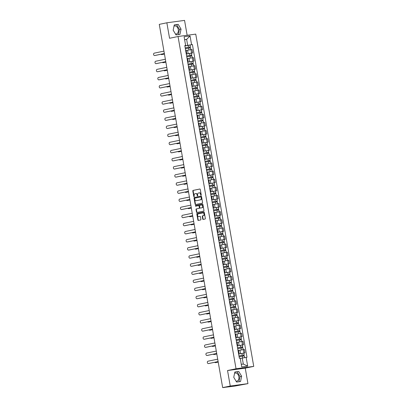 <?xml version="1.0" encoding="UTF-8"?>
<svg xmlns="http://www.w3.org/2000/svg" width="408" height="408" viewBox="0 0 408 408"><rect width="100%" height="100%" fill="white"/><g stroke="black" fill="none" stroke-linecap="round" stroke-linejoin="round"><path stroke-width="0.61" d="M201.032 195.274A0.362 0.265 -97.7 0 0 201.231 194.861L200.282 189.445A0.52 0.383 -97.7 0 0 199.823 189.011L193.091 190.409A0.52 0.383 -97.7 0 0 192.811 191L193.754 196.416A0.362 0.265 -97.7 0 0 194.279 196.309L194.157 195.611A1.657 1.219 -97.7 0 1 195.065 193.729L195.626 193.611A1.657 1.219 -97.7 0 1 195.692 193.601A1.657 1.219 -97.7 0 1 197.11 194.993L197.232 195.692A0.362 0.265 -97.7 0 0 197.752 195.585L197.63 194.886A1.657 1.219 -97.7 0 1 198.543 193.004L199.104 192.887A1.657 1.219 -97.7 0 1 199.165 192.877A1.657 1.219 -97.7 0 1 200.583 194.269L200.705 194.973A0.362 0.265 -97.7 0 0 201.032 195.274M173.981 26.245A4.116 2.785 -101.8 0 1 174.67 25.954A4.116 2.785 -101.8 0 1 178.27 29.611A4.116 2.785 -101.8 0 1 176.348 34.012A4.116 2.785 -101.8 0 1 175.445 33.986M234.564 373.366A4.116 2.785 -101.8 0 1 235.253 373.075A4.116 2.785 -101.8 0 1 238.853 376.732A4.116 2.785 -101.8 0 1 236.931 381.138A4.116 2.785 -101.8 0 1 236.028 381.108M202.71 218.989A0.52 0.383 -97.7 0 0 203.174 219.422L205.061 219.03A0.52 0.383 -97.7 0 0 205.346 218.438L204.296 212.42A0.52 0.383 -97.7 0 0 203.832 211.987L197.105 213.389A0.52 0.383 -97.7 0 0 196.819 213.976L197.87 219.999A0.52 0.383 -97.7 0 0 198.334 220.427L200.614 219.953A0.52 0.383 -97.7 0 0 200.899 219.366L200.445 216.791A0.52 0.383 -97.7 0 0 199.986 216.357L198.854 216.592A1.387 1.02 -97.7 0 1 198.803 216.602A1.387 1.02 -97.7 0 1 197.61 215.404A1.387 1.02 -97.7 0 1 198.38 213.863L202.807 212.94A1.387 1.02 -97.7 0 1 202.858 212.935A1.387 1.02 -97.7 0 1 204.051 214.134A1.387 1.02 -97.7 0 1 203.281 215.669L202.546 215.827A0.52 0.383 -97.7 0 0 202.261 216.413L202.71 218.989L203.062 218.938A0.52 0.383 -97.7 0 0 203.408 219.371M236.033 368.766L227.542 370.535L230.245 386.024L222.666 387.6L159.273 24.368L166.852 22.792L169.555 38.276L178.046 36.506L236.033 368.766L253.74 366.379L195.748 34.119L178.046 36.506M202.291 203.164A0.52 0.383 -97.7 0 0 202.577 202.577L201.526 196.559A0.52 0.383 -97.7 0 0 201.062 196.126L194.335 197.528A0.52 0.383 -97.7 0 0 194.05 198.115L195.101 204.133A0.52 0.383 -97.7 0 0 195.565 204.566L202.291 203.164M202.909 204.49L203.959 210.508A0.52 0.383 -97.7 0 1 203.674 211.094L196.947 212.497A0.52 0.383 -97.7 0 0 196.947 212.497A0.52 0.383 -97.7 0 1 196.483 212.063L196.034 209.488A0.52 0.383 -97.7 0 1 196.319 208.901L199.048 208.335A0.52 0.383 -97.7 0 0 199.334 207.743L199.038 206.035A0.52 0.383 -97.7 0 0 198.574 205.601L195.733 206.193A0.362 0.265 -97.7 0 1 195.605 205.479L202.45 204.056A0.52 0.383 -97.7 0 1 202.909 204.49M230.245 386.024L247.947 383.632L234.585 386.131L224.267 387.386M187.15 35.277L184.554 20.4L166.852 22.792M247.947 383.632L245.244 368.144L253.74 366.379M222.666 387.6L224.288 387.508M186.226 53.785L186.752 53.749L186.15 50.322L185.63 50.357M186.272 54.05L191.561 53.066L190.964 49.638L186.186 50.51M190.964 49.638L192.046 49.49L192.642 52.918L191.464 53.168L191.791 55.039L191.377 55.146L191.52 55.962M186.752 53.749L186.247 53.892M191.561 53.066L192.642 52.918M187.639 61.894L188.165 61.858L187.568 58.426L187.042 58.461M187.695 62.2L194.06 61.027L193.458 57.594L187.598 58.619M188.165 61.858L187.66 62.001M187.685 62.154L194.06 61.027M189.057 69.998L189.582 69.962L188.981 66.535L188.455 66.57M189.108 70.309L195.473 69.131L194.876 65.703L189.016 66.723M189.582 69.962L189.072 70.105M189.103 70.263L195.473 69.131M190.47 78.107L190.995 78.071L190.398 74.638L189.873 74.674M190.526 78.412L196.886 77.239L196.289 73.807L190.429 74.832M190.995 78.071L190.49 78.214M190.516 78.367L196.886 77.239M191.888 86.21L192.408 86.175L191.811 82.748L191.286 82.783M191.939 86.522L198.303 85.343L197.701 81.916L191.847 82.936M192.408 86.175L191.903 86.317M191.933 86.476L198.303 85.343M193.3 94.319L193.826 94.284L193.229 90.851L192.704 90.887M198.538 93.697L199.716 93.452L199.119 90.02L193.259 91.045M193.826 94.284L193.321 94.427M193.346 94.579L199.716 93.452M194.713 102.423L195.238 102.388L194.641 98.96L194.116 98.996M194.769 102.734L201.134 101.556L200.532 98.129L194.677 99.149M195.238 102.388L194.733 102.53M194.759 102.689L201.134 101.556M196.131 110.532L196.656 110.497L196.054 107.064L195.529 107.1M196.182 110.838L202.546 109.665L201.95 106.233L196.09 107.258M196.656 110.497L196.146 110.639M196.177 110.792L202.546 109.665M197.543 118.636L198.069 118.601L197.472 115.173L196.947 115.209M197.6 118.947L203.964 117.769L203.363 114.342L197.503 115.362M198.069 118.601L197.564 118.743M197.589 118.901L203.964 117.769M198.961 126.745L199.486 126.709L198.885 123.277L198.359 123.313M199.012 127.051L205.377 125.878L204.78 122.446L198.92 123.471M199.486 126.709L198.976 126.852M199.007 127.005L205.377 125.878M200.374 134.849L200.899 134.813L200.303 131.386L199.777 131.422M200.43 135.16L206.79 133.982L206.193 130.555L200.333 131.575M200.899 134.813L200.394 134.956M200.42 135.114L206.79 133.982M201.792 142.958L202.312 142.922L201.715 139.49L201.19 139.526M201.843 143.264L208.208 142.091L207.606 138.659L201.751 139.684M202.312 142.922L201.807 143.065M201.833 143.218L208.208 142.091M203.204 151.062L203.73 151.026L203.128 147.599L202.608 147.635M203.255 151.373L209.62 150.195L209.024 146.768L203.164 147.788M203.73 151.026L203.225 151.169M203.25 151.327L209.62 150.195M204.617 159.171L205.142 159.135L204.546 155.703L204.02 155.739M204.673 159.477L211.038 158.304L210.436 154.872L204.576 155.897M205.142 159.135L204.638 159.278M204.663 159.431L211.038 158.304M206.035 167.275L206.56 167.239L205.958 163.812L205.433 163.848M206.086 167.586L212.451 166.408L211.854 162.981L205.994 164.001M206.56 167.239L206.05 167.382M206.081 167.54L212.451 166.408M207.448 175.384L207.973 175.348L207.376 171.916L206.851 171.952M212.685 174.762L213.863 174.517L213.267 171.085L207.407 172.11M207.973 175.348L207.468 175.491M207.494 175.644L213.863 174.517M208.865 183.488L209.386 183.452L208.789 180.025L208.264 180.061M208.916 183.799L215.281 182.621L214.679 179.194L208.825 180.214M209.386 183.452L208.881 183.595M208.911 183.753L215.281 182.621M210.278 191.597L210.803 191.561L210.202 188.129L209.681 188.165M210.329 191.903L216.694 190.73L216.097 187.298L210.237 188.323M210.803 191.561L210.299 191.704M210.324 191.857L216.694 190.73M211.691 199.701L212.216 199.665L211.619 196.238L211.094 196.274M211.747 200.012L218.112 198.834L217.51 195.406L211.65 196.427M212.216 199.665L211.711 199.808M211.737 199.966L218.112 198.834M213.109 207.81L213.634 207.774L213.032 204.342L212.507 204.377M218.341 207.188L219.524 206.943L218.928 203.51L213.068 204.536M213.634 207.774L213.124 207.917M213.154 208.07L219.524 206.943M214.521 215.914L215.047 215.878L214.45 212.451L213.925 212.486M214.577 216.225L220.937 215.047L220.34 211.619L214.481 212.639M215.047 215.878L214.542 216.021M214.567 216.179L220.937 215.047M215.939 224.023L216.464 223.987L215.863 220.555L215.337 220.59M221.172 223.4L222.355 223.156L221.753 219.723L215.898 220.748M216.464 223.987L215.954 224.13M215.985 224.283L222.355 223.156M217.352 232.126L217.877 232.091L217.28 228.664L216.755 228.699M217.408 232.438L223.768 231.26L223.171 227.832L217.311 228.852M217.877 232.091L217.372 232.234M217.398 232.392L223.768 231.26M218.764 240.236L219.29 240.2L218.693 236.768L218.168 236.803M224.002 239.613L225.185 239.369L224.584 235.936L218.729 236.961M219.29 240.2L218.785 240.343M218.81 240.496L225.185 239.369M220.182 248.339L220.708 248.304L220.106 244.876L219.581 244.912M220.233 248.651L226.598 247.472L226.001 244.045L220.141 245.065M220.708 248.304L220.198 248.446M220.228 248.605L226.598 247.472M221.595 256.448L222.12 256.413L221.524 252.98L220.998 253.016M226.833 255.826L228.016 255.581L227.414 252.149L221.554 253.174M222.12 256.413L221.615 256.555M221.641 256.709L228.016 255.581M223.013 264.552L223.538 264.517L222.936 261.089L222.411 261.125M223.064 264.863L229.429 263.685L228.832 260.258L222.972 261.278M223.538 264.517L223.028 264.659M223.059 264.817L229.429 263.685M224.425 272.661L224.951 272.626L224.354 269.193L223.829 269.229M224.482 272.967L230.841 271.794L230.245 268.362L224.385 269.387M224.951 272.626L224.446 272.768M224.471 272.921L230.841 271.794M225.843 280.765L226.364 280.73L225.767 277.302L225.242 277.338M225.894 281.076L232.259 279.898L231.657 276.471L225.803 277.491M226.364 280.73L225.859 280.872M225.884 281.03L232.259 279.898M227.256 288.874L227.781 288.839L227.179 285.406L226.659 285.442M227.307 289.18L233.672 288.007L233.075 284.575L227.215 285.6M227.781 288.839L227.276 288.981M227.302 289.134L233.672 288.007M228.669 296.978L229.194 296.942L228.597 293.515L228.072 293.551M228.725 297.289L235.09 296.111L234.488 292.684L228.628 293.704M229.194 296.942L228.689 297.085M228.715 297.243L235.09 296.111M230.087 305.087L230.612 305.051L230.01 301.619L229.485 301.655M230.138 305.393L236.502 304.22L235.906 300.788L230.046 301.813M230.612 305.051L230.102 305.194M230.132 305.347L236.502 304.22M231.499 313.191L232.024 313.155L231.428 309.728L230.903 309.764M231.555 313.502L237.915 312.324L237.318 308.897L231.458 309.917M232.024 313.155L231.52 313.298M231.545 313.456L237.915 312.324M232.917 321.3L233.437 321.264L232.841 317.832L232.315 317.868M232.968 321.606L239.333 320.433L238.731 317.001L232.876 318.026M233.437 321.264L232.932 321.407M232.963 321.56L239.333 320.433M234.33 329.404L234.855 329.368L234.253 325.941L233.733 325.977M234.381 329.715L240.746 328.537L240.149 325.11L234.289 326.13M234.855 329.368L234.35 329.511M234.376 329.669L240.746 328.537M235.742 337.513L236.268 337.477L235.671 334.045L235.146 334.081M240.98 336.891L242.163 336.646L241.561 333.214L235.702 334.239M236.268 337.477L235.763 337.62M235.788 337.773L242.163 336.646M237.16 345.617L237.686 345.581L237.084 342.154L236.558 342.19M237.211 345.928L243.576 344.75L242.979 341.323L237.119 342.343M237.686 345.581L237.175 345.724M237.206 345.882L243.576 344.75M238.573 353.726L239.098 353.69L238.501 350.258L237.976 350.293M238.629 354.032L244.989 352.859L244.392 349.426L238.532 350.452M239.098 353.69L238.593 353.833M238.619 353.986L244.989 352.859M241.276 364.324L243.306 364.053L242.26 358.076L246.157 357.403L247.681 366.134L241.73 366.935L240.21 358.204L239.374 358.316L184.799 45.594L185.63 45.482L184.829 45.788M184.86 45.941L187.68 45.354L186.64 39.377L184.61 39.653M184.635 39.795L186.64 39.377L190.052 35.95L191.576 44.681L187.68 45.354M185.63 45.482L184.105 36.756L190.052 35.95M246.157 357.403L246.988 357.291L192.408 44.569L191.576 44.681M179.959 34.4L181.055 29.116L178.204 24.368L174.262 24.903L173.165 30.182L176.011 34.93L179.959 34.4M227.542 370.535L245.244 368.144M240.541 381.521L241.638 376.237L238.787 371.489L234.845 372.025L233.748 377.303L236.594 382.051L240.541 381.521M242.26 358.076L240.256 358.494M184.865 45.987L192.408 44.569M243.306 364.053L247.681 366.134M178.383 34.609L179.454 29.453L176.608 24.704L174.236 25.021M179.454 29.453L181.055 29.116M176.608 24.704L178.204 24.368M238.966 381.735L240.037 376.574L237.191 371.826L234.819 372.142M240.037 376.574L241.638 376.237M237.191 371.826L238.787 371.489M201.18 195.162A0.362 0.265 -97.7 0 1 201.062 194.922L200.94 194.223A1.657 1.219 -97.7 0 0 199.522 192.826A1.657 1.219 -97.7 0 0 199.456 192.836L199.231 192.867M195.753 193.591L195.983 193.56A1.657 1.219 -97.7 0 1 196.044 193.55A1.657 1.219 -97.7 0 1 197.462 194.947L197.584 195.646A0.362 0.265 -97.7 0 0 197.707 195.881M199.94 189.011L193.448 190.363A0.52 0.383 -97.7 0 0 193.162 190.949L194.106 196.37A0.362 0.265 -97.7 0 0 194.228 196.605M201.185 196.126L194.687 197.477A0.52 0.383 -97.7 0 0 194.402 198.069L195.452 204.087A0.52 0.383 -97.7 0 0 195.799 204.515M201.103 197.227A0.362 0.265 -97.7 0 0 200.777 196.926L194.871 198.155A0.362 0.265 -97.7 0 0 194.672 198.569L194.8 199.308A1.657 1.219 -97.7 0 0 196.217 200.7A1.657 1.219 -97.7 0 0 196.284 200.69L200.318 199.849A1.657 1.219 -97.7 0 0 201.231 197.967L201.103 197.227L201.455 197.181A0.362 0.265 -97.7 0 0 201.129 196.875L200.802 196.921M196.508 200.66A1.657 1.219 -97.7 0 0 196.574 200.654A1.657 1.219 -97.7 0 0 196.636 200.639L196.284 200.69M201.455 197.181L201.583 197.921A1.657 1.219 -97.7 0 1 200.675 199.803L196.636 200.639M198.614 205.596L198.925 205.556A0.52 0.383 -97.7 0 1 199.39 205.989L199.685 207.697A0.52 0.383 -97.7 0 1 199.405 208.284L196.676 208.855A0.52 0.383 -97.7 0 0 196.391 209.442L196.84 212.017A0.52 0.383 -97.7 0 0 197.181 212.446M202.567 204.056L195.962 205.433A0.362 0.265 -97.7 0 0 195.983 206.142M201.878 207.743A1.387 1.02 -97.7 0 0 202.649 206.208A1.387 1.02 -97.7 0 0 201.455 205.005A1.387 1.02 -97.7 0 0 201.404 205.015L199.844 205.341A0.52 0.383 -97.7 0 0 199.558 205.928L199.859 207.636A0.52 0.383 -97.7 0 0 200.318 208.07L202.235 207.697A1.387 1.02 -97.7 0 0 203 206.157A1.387 1.02 -97.7 0 0 201.812 204.959A1.387 1.02 -97.7 0 0 201.756 204.964L201.511 205M200.634 208.024A0.52 0.383 -97.7 0 0 200.675 208.019L200.318 208.07M202.235 207.697L200.675 208.019M202.914 212.925L203.164 212.894A1.387 1.02 -97.7 0 1 203.215 212.884A1.387 1.02 -97.7 0 1 204.403 214.088A1.387 1.02 -97.7 0 1 203.638 215.623L202.898 215.776A0.52 0.383 -97.7 0 0 202.613 216.362L203.062 218.938M199.104 216.561A1.387 1.02 -97.7 0 0 199.155 216.556A1.387 1.02 -97.7 0 0 199.206 216.546L198.854 216.592M200.104 216.357L199.206 216.546M203.954 211.992L197.457 213.343A0.52 0.383 -97.7 0 0 197.171 213.93L198.222 219.948A0.52 0.383 -97.7 0 0 198.569 220.381M185.344 48.741L190.531 47.818L190.852 49.654M185.196 47.884L189.7 47.053L189.649 47.925M160.981 54.254A1.214 0.893 -97.7 0 0 161.716 54.585A1.214 0.893 -97.7 0 0 161.762 54.575L164.45 54.014M185.191 47.858L190.378 46.93L189.965 47.042L190.108 47.853M164.455 54.05L162.221 54.514A1.214 0.893 82.3 0 1 162.175 54.519A1.214 0.893 82.3 0 1 162.129 54.524M189.496 47.068L189.965 47.042M164.368 53.55L155.137 55.468A1.214 0.893 82.3 0 1 155.091 55.478A1.214 0.893 82.3 0 1 155.045 55.483M163.945 51.127L154.26 53.142A1.214 0.893 -97.7 0 0 153.592 54.488A1.214 0.893 -97.7 0 0 154.632 55.539A1.214 0.893 -97.7 0 0 154.678 55.534L164.363 53.514M186.762 56.85L191.949 55.922L192.265 57.758M186.609 55.993L191.117 55.157L191.061 56.034M162.399 62.358A1.214 0.893 -97.7 0 0 163.129 62.689A1.214 0.893 -97.7 0 0 163.174 62.684L165.862 62.123M186.604 55.962L191.791 55.039M186.278 54.096L191.464 53.168M165.867 62.154L163.634 62.618A1.214 0.893 82.3 0 1 163.588 62.628A1.214 0.893 82.3 0 1 163.542 62.633M190.913 55.177L191.377 55.146M188.175 64.954L193.361 64.031L193.683 65.867M188.027 64.097L192.53 63.266L192.474 64.138M163.812 70.467A1.214 0.893 -97.7 0 0 164.541 70.798A1.214 0.893 -97.7 0 0 164.592 70.788L167.275 70.227M188.022 64.071L193.208 63.143L192.79 63.255L192.933 64.066M167.285 70.263L165.051 70.727A1.214 0.893 82.3 0 1 165.005 70.732A1.214 0.893 82.3 0 1 164.959 70.737M192.326 63.281L192.79 63.255M165.781 61.654L156.555 63.577A1.214 0.893 82.3 0 1 156.509 63.582A1.214 0.893 82.3 0 1 156.463 63.587M165.357 59.231L155.678 61.246A1.214 0.893 -97.7 0 0 155.004 62.592A1.214 0.893 -97.7 0 0 156.05 63.648A1.214 0.893 -97.7 0 0 156.096 63.638L165.776 61.623M167.193 69.763L157.967 71.681A1.214 0.893 82.3 0 1 157.921 71.691A1.214 0.893 82.3 0 1 157.876 71.696M166.775 67.34L157.09 69.355A1.214 0.893 -97.7 0 0 156.417 70.701A1.214 0.893 -97.7 0 0 157.463 71.752A1.214 0.893 -97.7 0 0 157.508 71.747L167.188 69.727M189.593 73.063L194.774 72.134L195.095 73.97M189.44 72.206L193.948 71.369L193.892 72.247M165.23 78.571A1.214 0.893 -97.7 0 0 165.959 78.902A1.214 0.893 -97.7 0 0 166.005 78.897L168.693 78.336M189.434 72.175L194.621 71.252L194.208 71.359L194.351 72.175M168.698 78.367L166.464 78.831A1.214 0.893 82.3 0 1 166.418 78.841A1.214 0.893 82.3 0 1 166.372 78.846M193.739 71.39L194.208 71.359M191.005 81.166L196.192 80.243L196.513 82.079M190.857 80.31L195.361 79.478L195.304 80.351M166.643 86.68A1.214 0.893 -97.7 0 0 167.372 87.011A1.214 0.893 -97.7 0 0 167.418 87.001L170.105 86.44M190.852 80.284L196.039 79.356L195.621 79.468L195.764 80.279M170.111 86.476L167.882 86.94A1.214 0.893 82.3 0 1 167.836 86.945A1.214 0.893 82.3 0 1 167.785 86.95M195.157 79.494L195.621 79.468M192.418 89.276L197.605 88.347L197.926 90.183M192.27 88.419L196.773 87.582L196.722 88.459M168.055 94.784A1.214 0.893 -97.7 0 0 168.79 95.115A1.214 0.893 -97.7 0 0 168.835 95.11L171.523 94.549M192.265 88.388L197.452 87.465L197.039 87.572L197.181 88.388M171.528 94.579L169.294 95.044A1.214 0.893 82.3 0 1 169.249 95.054A1.214 0.893 82.3 0 1 169.203 95.059M196.569 87.603L197.039 87.572M168.611 77.867L159.385 79.789A1.214 0.893 82.3 0 1 159.339 79.795A1.214 0.893 82.3 0 1 159.293 79.8M168.188 75.444L158.508 77.459A1.214 0.893 -97.7 0 0 157.835 78.805A1.214 0.893 -97.7 0 0 158.875 79.861A1.214 0.893 -97.7 0 0 158.921 79.851L168.606 77.836M170.024 85.976L160.798 87.893A1.214 0.893 82.3 0 1 160.752 87.904A1.214 0.893 82.3 0 1 160.706 87.909M169.601 83.553L159.921 85.568A1.214 0.893 -97.7 0 0 159.248 86.914A1.214 0.893 -97.7 0 0 160.293 87.965A1.214 0.893 -97.7 0 0 160.339 87.96L170.019 85.94M171.442 94.08L162.216 96.002A1.214 0.893 82.3 0 1 162.165 96.008A1.214 0.893 82.3 0 1 162.119 96.013M171.018 91.657L161.333 93.672A1.214 0.893 -97.7 0 0 160.665 95.018A1.214 0.893 -97.7 0 0 161.706 96.074A1.214 0.893 -97.7 0 0 161.752 96.064L171.436 94.049M193.836 97.379L199.022 96.456L199.339 98.292M193.683 96.523L198.191 95.691L198.135 96.563M169.473 102.892A1.214 0.893 -97.7 0 0 170.202 103.224A1.214 0.893 -97.7 0 0 170.248 103.214L172.936 102.653M193.683 96.497L198.864 95.569L198.451 95.681L198.594 96.492M193.356 94.625L198.538 93.702L198.864 95.569M172.941 102.689L170.707 103.153A1.214 0.893 82.3 0 1 170.661 103.158A1.214 0.893 82.3 0 1 170.615 103.163M197.987 95.707L198.451 95.681M172.854 102.189L163.628 104.106A1.214 0.893 82.3 0 1 163.583 104.117A1.214 0.893 82.3 0 1 163.537 104.122M172.431 99.766L162.751 101.781A1.214 0.893 -97.7 0 0 162.078 103.127A1.214 0.893 -97.7 0 0 163.124 104.178A1.214 0.893 -97.7 0 0 163.169 104.173L172.849 102.153M195.248 105.488L200.435 104.56L200.756 106.396M195.101 104.632L199.604 103.795L199.548 104.672M170.886 110.996A1.214 0.893 -97.7 0 0 171.62 111.328A1.214 0.893 -97.7 0 0 171.666 111.323L174.354 110.762M195.095 104.601L200.282 103.678L199.864 103.785L200.007 104.601M174.359 110.792L172.125 111.257A1.214 0.893 82.3 0 1 172.079 111.267A1.214 0.893 82.3 0 1 172.033 111.272M199.4 103.816L199.864 103.785M174.272 110.293L165.041 112.215A1.214 0.893 82.3 0 1 164.995 112.22A1.214 0.893 82.3 0 1 164.949 112.226M173.849 107.87L164.164 109.885A1.214 0.893 -97.7 0 0 163.491 111.231A1.214 0.893 -97.7 0 0 164.536 112.287A1.214 0.893 -97.7 0 0 164.582 112.276L174.262 110.262M196.666 113.592L201.848 112.669L202.169 114.505M196.513 112.736L201.022 111.904L200.966 112.776M172.304 119.105A1.214 0.893 -97.7 0 0 173.033 119.437A1.214 0.893 -97.7 0 0 173.079 119.427L175.766 118.866M196.508 112.71L201.695 111.782L201.282 111.894L201.424 112.705M175.772 118.901L173.538 119.366A1.214 0.893 82.3 0 1 173.492 119.371A1.214 0.893 82.3 0 1 173.446 119.376M200.818 111.919L201.282 111.894M175.685 118.402L166.459 120.319A1.214 0.893 82.3 0 1 166.413 120.329A1.214 0.893 82.3 0 1 166.367 120.334M175.261 115.979L165.582 117.994A1.214 0.893 -97.7 0 0 164.909 119.34A1.214 0.893 -97.7 0 0 165.949 120.391A1.214 0.893 -97.7 0 0 166 120.386L175.68 118.366M198.079 121.701L203.266 120.773L203.587 122.609M197.931 120.844L202.434 120.008L202.378 120.885M173.716 127.209A1.214 0.893 -97.7 0 0 174.446 127.541A1.214 0.893 -97.7 0 0 174.491 127.536L177.179 126.975M197.926 120.814L203.113 119.891L202.694 119.998L202.837 120.814M177.184 127.005L174.956 127.469A1.214 0.893 82.3 0 1 174.91 127.48A1.214 0.893 82.3 0 1 174.859 127.485M202.23 120.028L202.694 119.998M177.097 126.506L167.872 128.428A1.214 0.893 82.3 0 1 167.826 128.433A1.214 0.893 82.3 0 1 167.78 128.438M176.674 124.083L166.994 126.097A1.214 0.893 -97.7 0 0 166.321 127.444A1.214 0.893 -97.7 0 0 167.367 128.5A1.214 0.893 -97.7 0 0 167.413 128.489L177.092 126.475M199.492 129.805L204.678 128.882L205 130.718M199.344 128.948L203.852 128.117L203.796 128.989M175.134 135.318A1.214 0.893 -97.7 0 0 175.863 135.65A1.214 0.893 -97.7 0 0 175.909 135.64L178.597 135.079M199.339 128.923L204.525 127.995L204.112 128.107L204.255 128.918M178.602 135.114L176.368 135.578A1.214 0.893 82.3 0 1 176.322 135.584A1.214 0.893 82.3 0 1 176.276 135.589M203.643 128.132L204.112 128.107M178.515 134.614L169.289 136.532A1.214 0.893 82.3 0 1 169.244 136.542A1.214 0.893 82.3 0 1 169.192 136.547M178.092 132.192L168.412 134.206A1.214 0.893 -97.7 0 0 167.739 135.553A1.214 0.893 -97.7 0 0 168.779 136.604A1.214 0.893 -97.7 0 0 168.825 136.598L178.51 134.579M200.909 137.914L206.096 136.986L206.417 138.822M200.761 137.057L205.265 136.221L205.209 137.098M176.547 143.422A1.214 0.893 -97.7 0 0 177.276 143.754A1.214 0.893 -97.7 0 0 177.322 143.749L180.01 143.188M200.756 137.027L205.938 136.104L205.525 136.211L205.668 137.027M180.015 143.218L177.781 143.682A1.214 0.893 82.3 0 1 177.735 143.692A1.214 0.893 82.3 0 1 177.689 143.698M205.061 136.241L205.525 136.211M179.928 142.718L170.702 144.641A1.214 0.893 82.3 0 1 170.656 144.646A1.214 0.893 82.3 0 1 170.61 144.651M179.505 140.296L169.825 142.31A1.214 0.893 -97.7 0 0 169.152 143.657A1.214 0.893 -97.7 0 0 170.197 144.713A1.214 0.893 -97.7 0 0 170.243 144.702L179.923 142.688M202.322 146.018L207.509 145.095L207.83 146.931M202.174 145.161L206.678 144.33L206.621 145.202M177.959 151.531A1.214 0.893 -97.7 0 0 178.694 151.863A1.214 0.893 -97.7 0 0 178.74 151.852L181.427 151.291M202.169 145.136L207.356 144.208L206.943 144.32L207.08 145.131M181.433 151.327L179.199 151.791A1.214 0.893 82.3 0 1 179.153 151.796A1.214 0.893 82.3 0 1 179.107 151.802M206.474 144.345L206.943 144.32M181.346 150.827L172.115 152.745A1.214 0.893 82.3 0 1 172.069 152.755A1.214 0.893 82.3 0 1 172.023 152.76M180.923 148.405L171.238 150.419A1.214 0.893 -97.7 0 0 170.57 151.766A1.214 0.893 -97.7 0 0 171.61 152.816A1.214 0.893 -97.7 0 0 171.656 152.811L181.336 150.792M203.74 154.127L208.927 153.199L209.243 155.035M203.587 153.27L208.095 152.434L208.039 153.311M179.377 159.635A1.214 0.893 -97.7 0 0 180.106 159.967A1.214 0.893 -97.7 0 0 180.152 159.962L182.84 159.401M203.582 153.24L208.769 152.317L208.355 152.424L208.498 153.24M182.845 159.431L180.611 159.895A1.214 0.893 82.3 0 1 180.566 159.905A1.214 0.893 82.3 0 1 180.52 159.911M207.891 152.454L208.355 152.424M182.759 158.931L173.533 160.854A1.214 0.893 82.3 0 1 173.487 160.859A1.214 0.893 82.3 0 1 173.441 160.864M182.335 156.509L172.655 158.523A1.214 0.893 -97.7 0 0 171.982 159.87A1.214 0.893 -97.7 0 0 173.028 160.925A1.214 0.893 -97.7 0 0 173.074 160.915L182.753 158.901M205.153 162.231L210.339 161.308L210.661 163.144M205.005 161.374L209.508 160.543L209.452 161.415M180.79 167.744A1.214 0.893 -97.7 0 0 181.519 168.076A1.214 0.893 -97.7 0 0 181.565 168.065L184.253 167.504M205 161.349L210.186 160.421L209.768 160.533L209.911 161.344M184.263 167.54L182.029 168.004A1.214 0.893 82.3 0 1 181.983 168.009A1.214 0.893 82.3 0 1 181.937 168.014M209.304 160.558L209.768 160.533M184.171 167.04L174.945 168.958A1.214 0.893 82.3 0 1 174.899 168.968A1.214 0.893 82.3 0 1 174.854 168.973M183.748 164.618L174.068 166.632A1.214 0.893 -97.7 0 0 173.395 167.979A1.214 0.893 -97.7 0 0 174.44 169.029A1.214 0.893 -97.7 0 0 174.486 169.024L184.166 167.005M206.565 170.34L211.752 169.412L212.073 171.248M206.417 169.483L210.926 168.647L210.87 169.524M182.208 175.848A1.214 0.893 -97.7 0 0 182.937 176.179A1.214 0.893 -97.7 0 0 182.983 176.174L185.671 175.613M206.412 169.453L211.599 168.529L211.186 168.637L211.329 169.453M185.676 175.644L183.442 176.108A1.214 0.893 82.3 0 1 183.396 176.118A1.214 0.893 82.3 0 1 183.35 176.123M210.717 168.667L211.186 168.637M185.589 175.144L176.363 177.067A1.214 0.893 82.3 0 1 176.317 177.072A1.214 0.893 82.3 0 1 176.266 177.077M185.166 172.722L175.486 174.736A1.214 0.893 -97.7 0 0 174.813 176.083A1.214 0.893 -97.7 0 0 175.853 177.138A1.214 0.893 -97.7 0 0 175.899 177.128L185.584 175.114M207.983 178.444L213.17 177.521L213.491 179.357M207.835 177.587L212.339 176.756L212.282 177.628M183.62 183.957A1.214 0.893 -97.7 0 0 184.35 184.289A1.214 0.893 -97.7 0 0 184.396 184.278L187.083 183.717M207.83 177.562L213.017 176.633L212.599 176.746L212.741 177.556M207.504 175.69L212.69 174.767L213.017 176.633M187.088 183.753L184.86 184.217A1.214 0.893 82.3 0 1 184.809 184.222A1.214 0.893 82.3 0 1 184.763 184.227M212.135 176.771L212.599 176.746M187.002 183.253L177.776 185.171A1.214 0.893 82.3 0 1 177.73 185.181A1.214 0.893 82.3 0 1 177.684 185.186M186.578 180.831L176.899 182.845A1.214 0.893 -97.7 0 0 176.225 184.192A1.214 0.893 -97.7 0 0 177.271 185.242A1.214 0.893 -97.7 0 0 177.317 185.237L186.997 183.218M209.396 186.553L214.583 185.625L214.904 187.461M209.248 185.696L213.751 184.86L213.7 185.737M185.033 192.061A1.214 0.893 -97.7 0 0 185.768 192.392A1.214 0.893 -97.7 0 0 185.813 192.387L188.501 191.826M209.243 185.666L214.429 184.742L214.016 184.85L214.159 185.666M188.506 191.857L186.272 192.321A1.214 0.893 82.3 0 1 186.226 192.331A1.214 0.893 82.3 0 1 186.181 192.336M213.547 184.88L214.016 184.85M188.419 191.357L179.189 193.28A1.214 0.893 82.3 0 1 179.143 193.285A1.214 0.893 82.3 0 1 179.097 193.29M187.996 188.935L178.311 190.949A1.214 0.893 -97.7 0 0 177.643 192.296A1.214 0.893 -97.7 0 0 178.684 193.351A1.214 0.893 -97.7 0 0 178.73 193.341L188.414 191.326M210.814 194.657L216 193.734L216.316 195.57M210.661 193.8L215.169 192.969L215.113 193.841M186.451 200.17A1.214 0.893 -97.7 0 0 187.18 200.501A1.214 0.893 -97.7 0 0 187.226 200.491L189.914 199.93M210.656 193.774L215.842 192.846L215.429 192.959L215.572 193.769M189.919 199.966L187.685 200.43A1.214 0.893 82.3 0 1 187.639 200.435A1.214 0.893 82.3 0 1 187.593 200.44M214.965 192.984L215.429 192.959M189.832 199.466L180.606 201.384A1.214 0.893 82.3 0 1 180.56 201.394A1.214 0.893 82.3 0 1 180.514 201.399M189.409 197.044L179.729 199.058A1.214 0.893 -97.7 0 0 179.056 200.404A1.214 0.893 -97.7 0 0 180.101 201.455A1.214 0.893 -97.7 0 0 180.147 201.45L189.827 199.43M212.226 202.766L217.413 201.838L217.734 203.674M212.078 201.909L216.582 201.073L216.526 201.95M187.864 208.274A1.214 0.893 -97.7 0 0 188.593 208.605A1.214 0.893 -97.7 0 0 188.644 208.6L191.326 208.039M212.073 201.878L217.26 200.955L216.842 201.062L216.985 201.878M191.337 208.07L189.103 208.534A1.214 0.893 82.3 0 1 189.057 208.544A1.214 0.893 82.3 0 1 189.011 208.549M216.378 201.093L216.842 201.062M191.245 207.57L182.019 209.493A1.214 0.893 82.3 0 1 181.973 209.498A1.214 0.893 82.3 0 1 181.927 209.503M190.827 205.148L181.142 207.162A1.214 0.893 -97.7 0 0 180.469 208.508A1.214 0.893 -97.7 0 0 181.514 209.564A1.214 0.893 -97.7 0 0 181.56 209.554L191.24 207.539M213.644 210.87L218.826 209.947L219.147 211.783M213.491 210.013L218 209.182L217.943 210.054M189.281 216.383A1.214 0.893 -97.7 0 0 190.011 216.714A1.214 0.893 -97.7 0 0 190.057 216.704L192.744 216.143M213.486 209.987L218.673 209.059L218.26 209.171L218.402 209.982M213.16 208.116L218.346 207.193L218.673 209.059M192.749 216.179L190.516 216.643A1.214 0.893 82.3 0 1 190.47 216.648A1.214 0.893 82.3 0 1 190.424 216.653M217.79 209.197L218.26 209.171M192.663 215.679L183.437 217.597A1.214 0.893 82.3 0 1 183.391 217.607A1.214 0.893 82.3 0 1 183.345 217.612M192.239 213.256L182.56 215.271A1.214 0.893 -97.7 0 0 181.886 216.617A1.214 0.893 -97.7 0 0 182.927 217.668A1.214 0.893 -97.7 0 0 182.973 217.663L192.658 215.643M215.057 218.979L220.244 218.05L220.565 219.886M214.909 218.122L219.412 217.286L219.356 218.163M190.694 224.487A1.214 0.893 -97.7 0 0 191.423 224.818A1.214 0.893 -97.7 0 0 191.469 224.813L194.157 224.252M214.904 218.091L220.091 217.168L219.672 217.275L219.815 218.091M194.162 224.283L191.933 224.747A1.214 0.893 82.3 0 1 191.888 224.757A1.214 0.893 82.3 0 1 191.837 224.762M219.208 217.306L219.672 217.275M194.075 223.783L184.85 225.706A1.214 0.893 82.3 0 1 184.804 225.711A1.214 0.893 82.3 0 1 184.758 225.716M193.652 221.36L183.972 223.375A1.214 0.893 -97.7 0 0 183.299 224.721A1.214 0.893 -97.7 0 0 184.345 225.777A1.214 0.893 -97.7 0 0 184.391 225.767L194.07 223.752M216.47 227.083L221.656 226.16L221.977 227.996M216.322 226.226L220.825 225.394L220.774 226.267M192.112 232.596A1.214 0.893 -97.7 0 0 192.841 232.927A1.214 0.893 -97.7 0 0 192.887 232.917L195.575 232.356M216.316 226.2L221.503 225.272L221.09 225.384L221.233 226.195M215.99 224.329L221.177 223.406L221.503 225.272M195.58 232.392L193.346 232.856A1.214 0.893 82.3 0 1 193.3 232.861A1.214 0.893 82.3 0 1 193.254 232.866M220.621 225.41L221.09 225.384M195.493 231.892L186.267 233.809A1.214 0.893 82.3 0 1 186.216 233.82A1.214 0.893 82.3 0 1 186.17 233.825M195.07 229.469L185.385 231.484A1.214 0.893 -97.7 0 0 184.717 232.83A1.214 0.893 -97.7 0 0 185.757 233.881A1.214 0.893 -97.7 0 0 185.803 233.876L195.488 231.856M217.887 235.192L223.074 234.263L223.39 236.099M217.734 234.335L222.243 233.498L222.187 234.376M193.525 240.7A1.214 0.893 -97.7 0 0 194.254 241.031A1.214 0.893 -97.7 0 0 194.3 241.026L196.988 240.465M217.734 234.304L222.916 233.381L222.503 233.488L222.646 234.304M196.993 240.496L194.759 240.96A1.214 0.893 82.3 0 1 194.713 240.97A1.214 0.893 82.3 0 1 194.667 240.975M222.039 233.519L222.503 233.488M196.906 239.996L187.68 241.919A1.214 0.893 82.3 0 1 187.634 241.924A1.214 0.893 82.3 0 1 187.588 241.929M196.483 237.573L186.803 239.588A1.214 0.893 -97.7 0 0 186.13 240.934A1.214 0.893 -97.7 0 0 187.175 241.99A1.214 0.893 -97.7 0 0 187.221 241.98L196.901 239.965M219.3 243.296L224.487 242.372L224.808 244.208M219.152 242.439L223.655 241.607L223.599 242.48M194.937 248.809A1.214 0.893 -97.7 0 0 195.672 249.14A1.214 0.893 -97.7 0 0 195.718 249.13L198.405 248.569M219.147 242.413L224.334 241.485L223.921 241.597L224.058 242.408M218.821 240.541L224.007 239.618L224.334 241.485M198.41 248.605L196.177 249.069A1.214 0.893 82.3 0 1 196.131 249.074A1.214 0.893 82.3 0 1 196.085 249.079M223.451 241.623L223.921 241.597M198.324 248.105L189.093 250.022A1.214 0.893 82.3 0 1 189.047 250.033A1.214 0.893 82.3 0 1 189.001 250.038M197.9 245.682L188.216 247.697A1.214 0.893 -97.7 0 0 187.542 249.043A1.214 0.893 -97.7 0 0 188.588 250.094A1.214 0.893 -97.7 0 0 188.634 250.089L198.314 248.069M220.718 251.404L225.899 250.476L226.221 252.312M220.565 250.548L225.073 249.711L225.017 250.589M196.355 256.913A1.214 0.893 -97.7 0 0 197.084 257.244A1.214 0.893 -97.7 0 0 197.13 257.239L199.818 256.678M220.56 250.517L225.746 249.594L225.333 249.701L225.476 250.517M199.823 256.709L197.589 257.173A1.214 0.893 82.3 0 1 197.543 257.183A1.214 0.893 82.3 0 1 197.498 257.188M224.869 249.732L225.333 249.701M199.736 256.209L190.511 258.131A1.214 0.893 82.3 0 1 190.465 258.137A1.214 0.893 82.3 0 1 190.419 258.142M199.313 253.786L189.633 255.801A1.214 0.893 -97.7 0 0 188.96 257.147A1.214 0.893 -97.7 0 0 190.001 258.203A1.214 0.893 -97.7 0 0 190.052 258.193L199.731 256.178M222.131 259.508L227.317 258.585L227.639 260.421M221.983 258.652L226.486 257.82L226.43 258.692M197.768 265.022A1.214 0.893 -97.7 0 0 198.497 265.353A1.214 0.893 -97.7 0 0 198.543 265.343L201.231 264.782M221.977 258.626L227.164 257.698L226.746 257.81L226.889 258.621M221.651 256.754L226.838 255.831L227.164 257.698M201.236 264.817L199.007 265.282A1.214 0.893 82.3 0 1 198.961 265.287A1.214 0.893 82.3 0 1 198.91 265.292M226.282 257.836L226.746 257.81M201.149 264.318L191.923 266.235A1.214 0.893 82.3 0 1 191.877 266.245A1.214 0.893 82.3 0 1 191.831 266.251M200.726 261.895L191.046 263.91A1.214 0.893 -97.7 0 0 190.373 265.256A1.214 0.893 -97.7 0 0 191.418 266.307A1.214 0.893 -97.7 0 0 191.464 266.302L201.144 264.282M223.543 267.617L228.73 266.689L229.051 268.525M223.395 266.761L227.904 265.924L227.848 266.801M199.186 273.125A1.214 0.893 -97.7 0 0 199.915 273.457A1.214 0.893 -97.7 0 0 199.961 273.452L202.649 272.891M223.39 266.73L228.577 265.807L228.164 265.914L228.307 266.73M202.654 272.921L200.42 273.385A1.214 0.893 82.3 0 1 200.374 273.396A1.214 0.893 82.3 0 1 200.328 273.401M227.695 265.945L228.164 265.914M202.567 272.422L193.341 274.344A1.214 0.893 82.3 0 1 193.295 274.349A1.214 0.893 82.3 0 1 193.244 274.355M202.144 269.999L192.464 272.014A1.214 0.893 -97.7 0 0 191.791 273.36A1.214 0.893 -97.7 0 0 192.831 274.416A1.214 0.893 -97.7 0 0 192.877 274.405L202.562 272.391M224.961 275.721L230.148 274.798L230.469 276.634M224.813 274.865L229.316 274.033L229.26 274.905M200.598 281.234A1.214 0.893 -97.7 0 0 201.328 281.566A1.214 0.893 -97.7 0 0 201.374 281.556L204.061 280.995M224.808 274.839L229.99 273.911L229.576 274.023L229.719 274.834M204.066 281.03L201.833 281.495A1.214 0.893 82.3 0 1 201.787 281.5A1.214 0.893 82.3 0 1 201.741 281.505M229.112 274.048L229.576 274.023M203.98 280.531L194.754 282.448A1.214 0.893 82.3 0 1 194.708 282.458A1.214 0.893 82.3 0 1 194.662 282.464M203.556 278.108L193.876 280.123A1.214 0.893 -97.7 0 0 193.203 281.469A1.214 0.893 -97.7 0 0 194.249 282.52A1.214 0.893 -97.7 0 0 194.295 282.515L203.975 280.495M226.374 283.83L231.56 282.902L231.882 284.738M226.226 282.974L230.729 282.137L230.673 283.014M202.011 289.338A1.214 0.893 -97.7 0 0 202.745 289.67A1.214 0.893 -97.7 0 0 202.791 289.665L205.479 289.104M226.221 282.943L231.407 282.02L230.994 282.127L231.132 282.943M205.484 289.134L203.25 289.598A1.214 0.893 82.3 0 1 203.204 289.609A1.214 0.893 82.3 0 1 203.159 289.614M230.525 282.158L230.994 282.127M205.397 288.635L196.166 290.557A1.214 0.893 82.3 0 1 196.121 290.562A1.214 0.893 82.3 0 1 196.075 290.567M204.974 286.212L195.289 288.226A1.214 0.893 -97.7 0 0 194.621 289.573A1.214 0.893 -97.7 0 0 195.661 290.629A1.214 0.893 -97.7 0 0 195.707 290.618L205.387 288.604M227.791 291.934L232.978 291.011L233.294 292.847M227.639 291.077L232.147 290.246L232.091 291.118M203.429 297.447A1.214 0.893 -97.7 0 0 204.158 297.779A1.214 0.893 -97.7 0 0 204.204 297.769L206.892 297.208M227.633 291.052L232.82 290.124L232.407 290.236L232.55 291.047M206.897 297.243L204.663 297.707A1.214 0.893 82.3 0 1 204.617 297.712A1.214 0.893 82.3 0 1 204.571 297.718M231.943 290.261L232.407 290.236M206.81 296.744L197.584 298.661A1.214 0.893 82.3 0 1 197.538 298.671A1.214 0.893 82.3 0 1 197.492 298.676M206.387 294.321L196.707 296.335A1.214 0.893 -97.7 0 0 196.034 297.682A1.214 0.893 -97.7 0 0 197.079 298.733A1.214 0.893 -97.7 0 0 197.125 298.727L206.805 296.708M229.204 300.043L234.391 299.115L234.712 300.951M229.056 299.186L233.56 298.35L233.504 299.227M204.841 305.551A1.214 0.893 -97.7 0 0 205.571 305.883A1.214 0.893 -97.7 0 0 205.617 305.878L208.304 305.317M229.051 299.156L234.238 298.233L233.82 298.34L233.963 299.156M208.315 305.347L206.081 305.811A1.214 0.893 82.3 0 1 206.035 305.822A1.214 0.893 82.3 0 1 205.989 305.827M233.356 298.37L233.82 298.34M208.223 304.847L198.997 306.77A1.214 0.893 82.3 0 1 198.951 306.775A1.214 0.893 82.3 0 1 198.905 306.78M207.799 302.425L198.12 304.439A1.214 0.893 -97.7 0 0 197.446 305.786A1.214 0.893 -97.7 0 0 198.492 306.841A1.214 0.893 -97.7 0 0 198.538 306.831L208.218 304.817M230.617 308.147L235.804 307.224L236.125 309.06M230.469 307.29L234.977 306.459L234.921 307.331M206.259 313.66A1.214 0.893 -97.7 0 0 206.989 313.992A1.214 0.893 -97.7 0 0 207.035 313.981L209.722 313.421M230.464 307.265L235.651 306.337L235.238 306.449L235.38 307.26M209.727 313.456L207.494 313.92A1.214 0.893 82.3 0 1 207.448 313.925A1.214 0.893 82.3 0 1 207.402 313.93M234.768 306.474L235.238 306.449M209.641 312.956L200.415 314.874A1.214 0.893 82.3 0 1 200.369 314.884A1.214 0.893 82.3 0 1 200.318 314.889M209.217 310.534L199.537 312.548A1.214 0.893 -97.7 0 0 198.864 313.895A1.214 0.893 -97.7 0 0 199.905 314.945A1.214 0.893 -97.7 0 0 199.951 314.94L209.636 312.921M232.035 316.256L237.221 315.328L237.543 317.164M231.887 315.399L236.39 314.563L236.334 315.44M207.672 321.764A1.214 0.893 -97.7 0 0 208.401 322.096A1.214 0.893 -97.7 0 0 208.447 322.09L211.135 321.53M231.882 315.369L237.068 314.446L236.65 314.553L236.793 315.369M211.14 321.56L208.911 322.024A1.214 0.893 82.3 0 1 208.865 322.034A1.214 0.893 82.3 0 1 208.814 322.04M236.186 314.583L236.65 314.553M211.053 321.06L201.827 322.983A1.214 0.893 82.3 0 1 201.781 322.988A1.214 0.893 82.3 0 1 201.736 322.993M210.63 318.638L200.95 320.652A1.214 0.893 -97.7 0 0 200.277 321.999A1.214 0.893 -97.7 0 0 201.322 323.054A1.214 0.893 -97.7 0 0 201.368 323.044L211.048 321.03M233.447 324.36L238.634 323.437L238.955 325.273M233.299 323.503L237.803 322.672L237.752 323.544M209.085 329.873A1.214 0.893 -97.7 0 0 209.819 330.205A1.214 0.893 -97.7 0 0 209.865 330.194L212.553 329.633M233.294 323.478L238.481 322.55L238.068 322.662L238.211 323.473M212.558 329.669L210.324 330.133A1.214 0.893 82.3 0 1 210.278 330.138A1.214 0.893 82.3 0 1 210.232 330.143M237.599 322.687L238.068 322.662M212.471 329.169L203.24 331.087A1.214 0.893 82.3 0 1 203.194 331.097A1.214 0.893 82.3 0 1 203.148 331.102M212.048 326.747L202.363 328.761A1.214 0.893 -97.7 0 0 201.695 330.108A1.214 0.893 -97.7 0 0 202.735 331.158A1.214 0.893 -97.7 0 0 202.781 331.153L212.466 329.134M234.865 332.469L240.052 331.541L240.368 333.377M234.712 331.612L239.221 330.776L239.165 331.653M210.502 337.977A1.214 0.893 -97.7 0 0 211.232 338.309A1.214 0.893 -97.7 0 0 211.278 338.303L213.965 337.742M234.707 331.582L239.894 330.659L239.481 330.766L239.624 331.582M213.971 337.773L211.737 338.237A1.214 0.893 82.3 0 1 211.691 338.247A1.214 0.893 82.3 0 1 211.645 338.252M239.017 330.796L239.481 330.766M213.884 337.273L204.658 339.196A1.214 0.893 82.3 0 1 204.612 339.201A1.214 0.893 82.3 0 1 204.566 339.206M213.46 334.851L203.781 336.865A1.214 0.893 -97.7 0 0 203.108 338.212A1.214 0.893 -97.7 0 0 204.153 339.267A1.214 0.893 -97.7 0 0 204.199 339.257L213.879 337.243M236.278 340.573L241.465 339.65L241.786 341.486M236.13 339.716L240.633 338.885L240.577 339.757M211.915 346.086A1.214 0.893 -97.7 0 0 212.644 346.418A1.214 0.893 -97.7 0 0 212.696 346.407L215.378 345.846M236.125 339.691L241.312 338.762L240.893 338.875L241.036 339.685M235.799 337.819L240.985 336.896L241.312 338.762M215.388 345.882L213.154 346.346A1.214 0.893 82.3 0 1 213.109 346.351A1.214 0.893 82.3 0 1 213.063 346.356M240.429 338.9L240.893 338.875M215.296 345.382L206.071 347.3A1.214 0.893 82.3 0 1 206.025 347.31A1.214 0.893 82.3 0 1 205.979 347.315M214.878 342.96L205.193 344.974A1.214 0.893 -97.7 0 0 204.52 346.321A1.214 0.893 -97.7 0 0 205.566 347.371A1.214 0.893 -97.7 0 0 205.612 347.366L215.291 345.346M237.696 348.682L242.877 347.754L243.199 349.59M237.543 347.825L242.051 346.989L241.995 347.866M213.333 354.19A1.214 0.893 -97.7 0 0 214.062 354.521A1.214 0.893 -97.7 0 0 214.108 354.516L216.796 353.955M237.538 347.795L242.724 346.871L242.311 346.978L242.454 347.795M216.801 353.986L214.567 354.45A1.214 0.893 82.3 0 1 214.521 354.46A1.214 0.893 82.3 0 1 214.475 354.465M241.842 347.009L242.311 346.978M216.714 353.486L207.488 355.409A1.214 0.893 82.3 0 1 207.442 355.414A1.214 0.893 82.3 0 1 207.397 355.419M216.291 351.064L206.611 353.078A1.214 0.893 -97.7 0 0 205.938 354.425A1.214 0.893 -97.7 0 0 206.978 355.48A1.214 0.893 -97.7 0 0 207.024 355.47L216.709 353.455M239.108 356.786L244.295 355.863L244.611 357.668M238.96 355.929L243.464 355.098L243.408 355.97M214.746 362.299A1.214 0.893 -97.7 0 0 215.475 362.63A1.214 0.893 -97.7 0 0 215.521 362.62L218.209 362.059M238.955 355.904L244.142 354.975L243.724 355.088L243.867 355.898M218.214 362.095L215.985 362.559A1.214 0.893 82.3 0 1 215.939 362.564A1.214 0.893 82.3 0 1 215.888 362.569M243.26 355.113L243.724 355.088M218.127 361.595L208.901 363.513A1.214 0.893 82.3 0 1 208.855 363.523A1.214 0.893 82.3 0 1 208.809 363.528M217.704 359.173L208.024 361.187A1.214 0.893 -97.7 0 0 207.351 362.534A1.214 0.893 -97.7 0 0 208.396 363.584A1.214 0.893 -97.7 0 0 208.442 363.579L218.122 361.559M242.495 344.898L241.898 341.47M241.082 336.794L240.485 333.361M239.664 328.685L239.068 325.258M238.252 320.581L237.655 317.149M236.839 312.472L236.237 309.045M235.421 304.368L234.824 300.936M234.008 296.259L233.407 292.832M232.591 288.155L231.994 284.723M231.178 280.046L230.581 276.619M229.765 271.942L229.163 268.51M228.347 263.833L227.751 260.406M226.935 255.729L226.333 252.297M225.517 247.62L224.92 244.193M224.104 239.516L223.507 236.084M222.691 231.407L222.09 227.98M221.274 223.304L220.677 219.871M219.861 215.195L219.259 211.767M218.443 207.091L217.846 203.658M217.031 198.982L216.434 195.554M215.613 190.878L215.016 187.445M214.2 182.769L213.603 179.341M212.787 174.665L212.186 171.233M211.369 166.556L210.773 163.129M209.957 158.452L209.355 155.02M208.539 150.343L207.942 146.916M207.126 142.239L206.53 138.807M205.714 134.13L205.112 130.703M204.296 126.026L203.699 122.594M202.883 117.917L202.281 114.49M201.465 109.813L200.869 106.381M200.053 101.704L199.456 98.277M198.64 93.6L198.038 90.168M197.222 85.491L196.625 82.064M195.809 77.387L195.208 73.955M194.392 69.278L193.795 65.851M192.979 61.175L192.382 57.742M243.913 353.007L243.311 349.574M240.531 353.588L239.935 350.161M239.114 345.484L238.517 342.052M237.701 337.375L237.104 333.948M236.288 329.271L235.686 325.839M234.87 321.162L234.274 317.735M233.458 313.058L232.856 309.626M232.04 304.949L231.443 301.522M230.627 296.845L230.03 293.413M229.214 288.736L228.613 285.309M227.797 280.633L227.2 277.2M226.384 272.524L225.782 269.096M224.966 264.42L224.369 260.987M223.553 256.311L222.957 252.884M222.141 248.207L221.539 244.774M220.723 240.098L220.126 236.671M219.31 231.994L218.708 228.562M217.892 223.885L217.296 220.458M216.48 215.781L215.883 212.349M215.062 207.672L214.465 204.245M213.649 199.568L213.053 196.136M212.236 191.459L211.635 188.032M210.819 183.355L210.222 179.923M209.406 175.246L208.804 171.819M207.988 167.142L207.391 163.71M206.576 159.033L205.979 155.606M205.163 150.929L204.561 147.497M203.745 142.82L203.148 139.393M202.332 134.716L201.731 131.284M200.915 126.608L200.318 123.18M199.502 118.504L198.905 115.071M198.089 110.395L197.487 106.967M196.671 102.291L196.075 98.858M195.259 94.182L194.657 90.754M193.841 86.078L193.244 82.646M192.428 77.969L191.831 74.542M191.01 69.865L190.414 66.433M189.598 61.756L189.001 58.329M188.185 53.652L187.583 50.22M200.94 194.223L200.583 194.269M197.584 195.646L197.232 195.692M197.462 194.947L197.11 194.993M194.106 196.37L193.754 196.416M193.162 190.949L192.811 191M193.448 190.363L193.091 190.409M201.062 194.922L200.705 194.973M195.452 204.087L195.101 204.133M194.402 198.069L194.05 198.115M194.687 197.477L194.335 197.528M200.675 199.803L200.318 199.849M201.583 197.921L201.231 197.967M196.84 212.017L196.483 212.063M196.391 209.442L196.034 209.488M196.676 208.855L196.319 208.901M199.405 208.284L199.048 208.335M199.685 207.697L199.334 207.743M199.39 205.989L199.038 206.035M195.962 205.433L195.605 205.479M202.613 216.362L202.261 216.413M202.898 215.776L202.546 215.827M203.638 215.623L203.281 215.669M198.222 219.948L197.87 219.999M197.171 213.93L196.819 213.976M197.457 213.343L197.105 213.389M188.629 48.108L188.95 49.96M188.149 45.354L188.476 47.221M162.221 54.514L161.762 54.575M154.678 55.534L155.137 55.468M190.041 56.212L190.368 58.069M189.562 53.458L189.888 55.33M163.634 62.618L163.174 62.684M191.459 64.321L191.78 66.172M190.98 61.567L191.306 63.434M165.051 70.727L164.592 70.788M156.096 63.638L156.555 63.577M157.508 71.747L157.967 71.681M192.872 72.425L193.198 74.282M192.392 69.671L192.719 71.543M166.464 78.831L166.005 78.897M194.29 80.534L194.611 82.385M193.805 77.78L194.131 79.647M167.882 86.94L167.418 87.001M195.702 88.638L196.024 90.494M195.223 85.884L195.549 87.756M169.294 95.044L168.835 95.11M158.921 79.851L159.385 79.789M160.339 87.96L160.798 87.893M161.752 96.064L162.216 96.002M197.115 96.747L197.441 98.598M196.636 93.993L196.962 95.86M170.707 103.153L170.248 103.214M163.169 104.173L163.628 104.106M198.533 104.851L198.854 106.707M198.053 102.097L198.38 103.969M172.125 111.257L171.666 111.323M164.582 112.276L165.041 112.215M199.946 112.96L200.272 114.811M199.466 110.206L199.792 112.073M173.538 119.366L173.079 119.427M166 120.386L166.459 120.319M201.363 121.064L201.685 122.92M200.879 118.31L201.205 120.181M174.956 127.469L174.491 127.536M167.413 128.489L167.872 128.428M202.776 129.173L203.102 131.024M202.297 126.419L202.623 128.285M176.368 135.578L175.909 135.64M168.825 136.598L169.289 136.532M204.189 137.277L204.515 139.133M203.709 134.523L204.036 136.394M177.781 143.682L177.322 143.749M170.243 144.702L170.702 144.641M205.606 145.386L205.928 147.237M205.127 142.632L205.454 144.498M179.199 151.791L178.74 151.852M171.656 152.811L172.115 152.745M207.019 153.49L207.346 155.341M206.54 150.736L206.866 152.607M180.611 159.895L180.152 159.962M173.074 160.915L173.533 160.854M208.437 161.599L208.758 163.45M207.953 158.845L208.284 160.711M182.029 168.004L181.565 168.065M174.486 169.024L174.945 168.958M209.85 169.703L210.176 171.554M209.37 166.949L209.697 168.82M183.442 176.108L182.983 176.174M175.899 177.128L176.363 177.067M211.268 177.811L211.589 179.663M210.783 175.058L211.109 176.924M184.86 184.217L184.396 184.278M177.317 185.237L177.776 185.171M212.68 185.915L213.001 187.767M212.201 183.161L212.527 185.033M186.272 192.321L185.813 192.387M178.73 193.341L179.189 193.28M214.093 194.024L214.419 195.876M213.614 191.27L213.94 193.137M187.685 200.43L187.226 200.491M180.147 201.45L180.606 201.384M215.511 202.128L215.832 203.98M215.031 199.374L215.358 201.246M189.103 208.534L188.644 208.6M181.56 209.554L182.019 209.493M216.923 210.237L217.25 212.089M216.444 207.483L216.77 209.35M190.516 216.643L190.057 216.704M182.973 217.663L183.437 217.597M218.341 218.341L218.662 220.192M217.857 215.587L218.183 217.459M191.933 224.747L191.469 224.813M184.391 225.767L184.85 225.706M219.754 226.45L220.075 228.302M219.274 223.696L219.601 225.563M193.346 232.856L192.887 232.917M185.803 233.876L186.267 233.809M221.167 234.554L221.493 236.405M220.687 231.8L221.014 233.672M194.759 240.96L194.3 241.026M187.221 241.98L187.68 241.919M222.584 242.663L222.906 244.514M222.105 239.909L222.431 241.776M196.177 249.069L195.718 249.13M188.634 250.089L189.093 250.022M223.997 250.767L224.324 252.618M223.518 248.013L223.844 249.885M197.589 257.173L197.13 257.239M190.052 258.193L190.511 258.131M225.415 258.876L225.736 260.727M224.93 256.122L225.257 257.989M199.007 265.282L198.543 265.343M191.464 266.302L191.923 266.235M226.828 266.98L227.154 268.831M226.348 264.226L226.675 266.098M200.42 273.385L199.961 273.452M192.877 274.405L193.341 274.344M228.245 275.089L228.567 276.94M227.761 272.335L228.087 274.202M201.833 281.495L201.374 281.556M194.295 282.515L194.754 282.448M229.658 283.193L229.979 285.044M229.179 280.439L229.505 282.31M203.25 289.598L202.791 289.665M195.707 290.618L196.166 290.557M231.071 291.302L231.397 293.153M230.591 288.548L230.918 290.414M204.663 297.707L204.204 297.769M197.125 298.727L197.584 298.661M232.489 299.406L232.81 301.257M232.004 296.652L232.336 298.523M206.081 305.811L205.617 305.878M198.538 306.831L198.997 306.77M233.901 307.515L234.228 309.366M233.422 304.761L233.748 306.627M207.494 313.92L207.035 313.981M199.951 314.94L200.415 314.874M235.319 315.619L235.64 317.47M234.835 312.865L235.161 314.736M208.911 322.024L208.447 322.09M201.368 323.044L201.827 322.983M236.732 323.728L237.053 325.579M236.252 320.974L236.579 322.84M210.324 330.133L209.865 330.194M202.781 331.153L203.24 331.087M238.144 331.832L238.471 333.683M237.665 329.077L237.992 330.949M211.737 338.237L211.278 338.303M204.199 339.257L204.658 339.196M239.562 339.94L239.884 341.792M239.083 337.186L239.409 339.053M213.154 346.346L212.696 346.407M205.612 347.366L206.071 347.3M240.975 348.044L241.301 349.896M240.496 345.29L240.822 347.162M214.567 354.45L214.108 354.516M207.024 355.47L207.488 355.409M242.393 356.153L242.714 358M241.908 353.399L242.235 355.266M215.985 362.559L215.521 362.62M208.442 363.579L208.901 363.513M199.522 192.826L199.165 192.877M196.044 193.55L195.692 193.601M201.144 196.875L200.792 196.921M196.574 200.654L196.217 200.7M198.946 205.55L198.594 205.601M201.812 204.959L201.455 205.005M200.654 208.024L200.303 208.07M203.215 212.884L202.858 212.935M199.155 216.556L198.803 216.602M190.052 45.064L190.378 46.93M162.175 54.519L161.716 54.585M154.632 55.539L155.091 55.478M163.588 62.628L163.129 62.689M192.882 61.277L193.208 63.143M165.005 70.732L164.541 70.798M156.05 63.648L156.509 63.582M157.463 71.752L157.921 71.691M194.295 69.38L194.621 71.252M166.418 78.841L165.959 78.902M195.713 77.489L196.039 79.356M167.836 86.945L167.372 87.011M197.125 85.593L197.452 87.465M169.249 95.054L168.79 95.115M158.875 79.861L159.339 79.795M160.293 87.965L160.752 87.904M161.706 96.074L162.165 96.008M170.661 103.158L170.202 103.224M163.124 104.178L163.583 104.117M199.956 101.806L200.282 103.678M172.079 111.267L171.62 111.328M164.536 112.287L164.995 112.22M201.368 109.915L201.695 111.782M173.492 119.371L173.033 119.437M165.949 120.391L166.413 120.329M202.786 118.019L203.113 119.891M174.91 127.48L174.446 127.541M167.367 128.5L167.826 128.433M204.199 126.128L204.525 127.995M176.322 135.584L175.863 135.65M168.779 136.604L169.244 136.542M205.612 134.232L205.938 136.104M177.735 143.692L177.276 143.754M170.197 144.713L170.656 144.646M207.029 142.341L207.356 144.208M179.153 151.796L178.694 151.863M171.61 152.816L172.069 152.755M208.442 150.445L208.769 152.317M180.566 159.905L180.106 159.967M173.028 160.925L173.487 160.859M209.86 158.554L210.186 160.421M181.983 168.009L181.519 168.076M174.44 169.029L174.899 168.968M211.273 166.658L211.599 168.529M183.396 176.118L182.937 176.179M175.853 177.138L176.317 177.072M184.809 184.222L184.35 184.289M177.271 185.242L177.73 185.181M214.103 182.871L214.429 184.742M186.226 192.331L185.768 192.392M178.684 193.351L179.143 193.285M215.516 190.98L215.842 192.846M187.639 200.435L187.18 200.501M180.101 201.455L180.56 201.394M216.934 199.084L217.26 200.955M189.057 208.544L188.593 208.605M181.514 209.564L181.973 209.498M190.47 216.648L190.011 216.714M182.927 217.668L183.391 217.607M219.764 215.296L220.091 217.168M191.888 224.757L191.423 224.818M184.345 225.777L184.804 225.711M193.3 232.861L192.841 232.927M185.757 233.881L186.216 233.82M222.589 231.509L222.916 233.381M194.713 240.97L194.254 241.031M187.175 241.99L187.634 241.924M196.131 249.074L195.672 249.14M188.588 250.094L189.047 250.033M225.42 247.722L225.746 249.594M197.543 257.183L197.084 257.244M190.001 258.203L190.465 258.137M198.961 265.287L198.497 265.353M191.418 266.307L191.877 266.245M228.251 263.935L228.577 265.807M200.374 273.396L199.915 273.457M192.831 274.416L193.295 274.349M229.663 272.044L229.99 273.911M201.787 281.5L201.328 281.566M194.249 282.52L194.708 282.458M231.081 280.148L231.407 282.02M203.204 289.609L202.745 289.67M195.661 290.629L196.121 290.562M232.494 288.257L232.82 290.124M204.617 297.712L204.158 297.779M197.079 298.733L197.538 298.671M233.911 296.361L234.238 298.233M206.035 305.822L205.571 305.883M198.492 306.841L198.951 306.775M235.324 304.47L235.651 306.337M207.448 313.925L206.989 313.992M199.905 314.945L200.369 314.884M236.742 312.574L237.068 314.446M208.865 322.034L208.401 322.096M201.322 323.054L201.781 322.988M238.155 320.683L238.481 322.55M210.278 330.138L209.819 330.205M202.735 331.158L203.194 331.097M239.567 328.787L239.894 330.659M211.691 338.247L211.232 338.309M204.153 339.267L204.612 339.201M213.109 346.351L212.644 346.418M205.566 347.371L206.025 347.31M242.398 345L242.724 346.871M214.521 354.46L214.062 354.521M206.978 355.48L207.442 355.414M243.816 353.109L244.142 354.975M215.939 362.564L215.475 362.63M208.396 363.584L208.855 363.523"/></g></svg>
